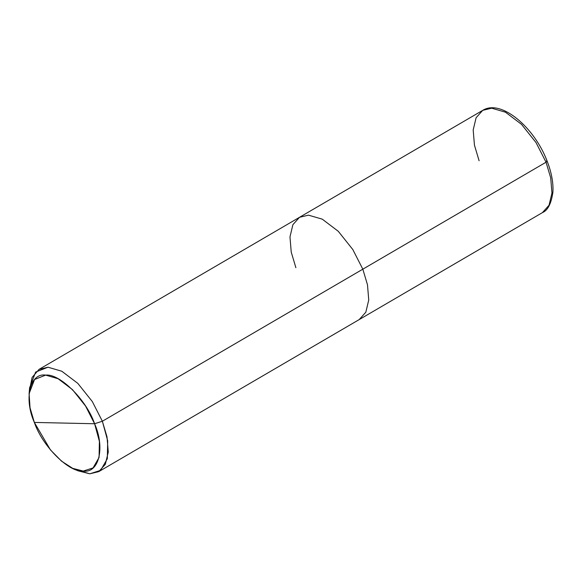 <?xml version="1.0" encoding="UTF-8"?>
<svg xmlns="http://www.w3.org/2000/svg" width="582" height="582" viewBox="0 0 582 582"><rect width="100%" height="100%" fill="white"/><g stroke="black" fill="none" stroke-linecap="round" stroke-linejoin="round"><path stroke-width="0.87" d="M29.1 393.665L29.587 387.823L35.64 372.065L47.993 367.213L61.787 371.229L77.784 383.342L92.32 401.573L102.359 421.244L362.826 269.182L367.482 284.787L368.741 299.97L365.831 312.199L359.21 319.583L365.831 312.199L368.741 299.97L367.482 284.787L362.826 269.182L352.794 249.511L338.258 231.28L322.253 219.159L308.467 215.151L299.504 217.312L308.467 215.151L322.253 219.159L338.258 231.28L352.794 249.511L362.826 269.182L546.04 162.218L550.696 177.823L551.954 193.013L549.044 205.242L542.424 212.619L549.044 205.242L551.954 193.013L550.696 177.823L546.04 162.218L536.007 142.546L521.472 124.315L505.474 112.202L491.681 108.187L482.718 110.354L491.681 108.187L505.474 112.202L521.472 124.315L536.007 142.546L546.04 162.218C547.313 161.41 547.473 160.974 546.52 160.894C547.473 160.974 547.313 161.41 546.04 162.218L102.359 421.244L94.597 423.747C105.24 447.514 99.013 473.53 83.27 471.064C69.207 472.882 42.297 446.132 34.345 422.43L94.597 423.747L85.561 406.047L72.481 389.634L58.076 378.729L45.672 375.121L34.549 379.493L29.1 393.665L30.038 407.793L34.345 422.43C23.695 398.67 29.929 372.647 45.672 375.121C59.735 373.302 86.638 400.045 94.597 423.747L34.345 422.43L50.438 449.893L61.547 461.162L72.706 468.357L83.27 471.064L93.04 467.935L99.064 457.474L99.398 441.36L94.597 423.747L102.359 421.244L92.32 401.573L77.784 383.342L61.787 371.229L47.993 367.213L39.03 369.381L32.09 377.442L29.435 390.9M75.274 469.419L89.774 473.813L98.736 471.646L542.424 212.619C547.771 210.429 551.263 203.627 552.9 192.22C553.467 182.85 551.547 172.476 547.124 161.105C534.385 127.291 501.073 98.802 482.718 110.354L476.098 117.731L473.188 129.961L474.446 145.151L479.102 160.756M482.718 110.354L299.504 217.312L292.884 224.696L289.974 236.925L291.233 252.115L295.889 267.713M547.124 161.105L546.52 160.894M98.736 471.646L105.357 464.269L108.267 452.039L107.008 436.849L102.359 421.244L107.692 440.814L107.321 458.718L100.628 470.343L89.774 473.813L78.032 470.809L72.706 468.357M299.504 217.312L39.03 369.381"/></g></svg>
